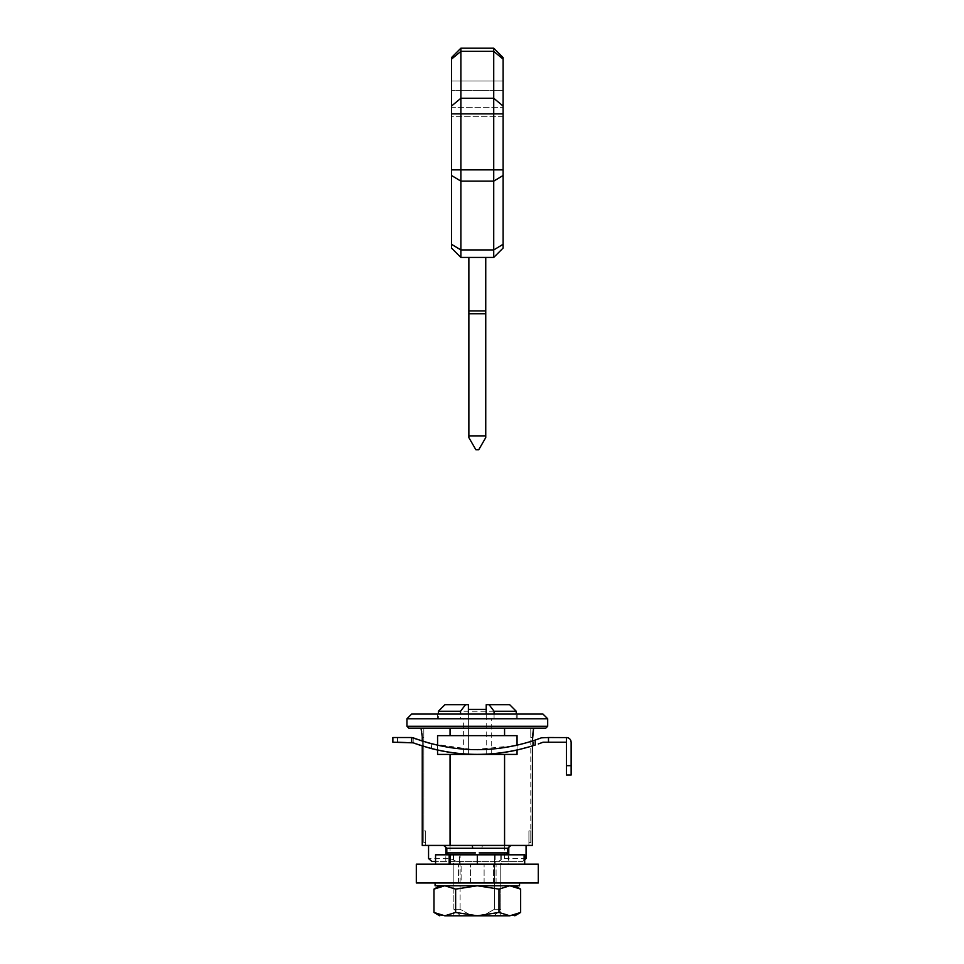 <?xml version="1.0" encoding="UTF-8"?>
<svg xmlns="http://www.w3.org/2000/svg" width="964" height="964" viewBox="0 0 964 964"><rect width="100%" height="100%" fill="white"/><g stroke="black" fill="none" stroke-linecap="round" stroke-linejoin="round"><path stroke-width="0.72" stroke-dasharray="4.82 3.62" d="M473.999 882.964L519.536 882.964L473.999 882.964M453.851 882.964L500.762 882.964L453.851 882.964L500.762 882.964L500.762 864.19L496.074 864.19L500.762 864.19L500.762 882.964L453.851 882.964L453.851 864.19L496.074 864.19L453.851 864.19L453.851 885.771L500.762 885.771L453.851 885.771L500.762 885.771L453.851 885.771L453.851 915.8L479.144 915.8M435.089 885.771L519.536 885.771M433.969 912.45L444.802 915.8C438.162 915.8 438.162 915.8 444.802 915.8L477.313 915.8L498.978 912.45L509.811 915.8C516.451 915.8 516.451 915.8 509.811 915.8L453.851 915.8M520.644 889.121L509.811 885.771C516.451 885.771 516.451 885.771 509.811 885.771C516.451 885.771 516.451 885.771 509.811 885.771L444.802 885.771L477.313 885.771L455.635 889.121L444.802 885.771C438.162 885.771 438.162 885.771 444.802 885.771C438.162 885.771 438.162 885.771 444.802 885.771M509.811 885.771L477.313 885.771L498.978 889.121L509.811 885.771M444.802 915.8L455.635 912.45L477.313 915.8M509.823 915.8L515.294 914.896M515.523 914.824L520.644 912.45M444.79 885.771L439.319 886.675M439.102 886.76L433.969 889.121M498.978 912.45L498.978 889.121M455.635 912.45L455.635 889.121M494.508 909.233L482.856 915.8L494.508 909.233C502.678 909.233 502.678 909.233 494.508 909.233C502.678 909.233 502.678 909.233 494.508 909.233L494.508 854.815L460.105 854.815L494.508 854.815C502.678 854.815 502.678 854.815 494.508 854.815C502.678 854.815 502.678 854.815 494.508 854.815L494.508 909.233M482.856 915.8C497.689 915.8 497.689 915.8 482.856 915.8C497.689 915.8 497.689 915.8 482.856 915.8L471.758 915.8L460.105 909.233L471.758 915.8C456.936 915.8 456.936 915.8 471.758 915.8C456.936 915.8 456.936 915.8 471.758 915.8L482.856 915.8M460.105 909.233C451.935 909.233 451.935 909.233 460.105 909.233C451.935 909.233 451.935 909.233 460.105 909.233L460.105 854.815C451.935 854.815 451.935 854.815 460.105 854.815C451.935 854.815 451.935 854.815 460.105 854.815L460.105 909.233M505.931 854.815L448.694 854.815L505.931 854.815M475.445 852.935L446.814 852.935M507.799 852.935L479.168 852.935M507.799 848.212L446.814 848.212M482.362 845.428L443.645 845.428L482.362 845.428L481.892 848.212M425.702 830.884C425.702 846.018 425.702 846.018 425.702 830.884C425.702 846.018 425.702 846.018 425.702 830.884L425.702 845.428L425.702 830.884L423.823 830.884L423.823 737.52L422.244 737.52L423.823 737.52C423.823 725.302 423.823 725.302 423.823 737.52C423.823 725.302 423.823 725.302 423.823 737.52L423.823 830.884C423.823 846.018 423.823 846.018 423.823 830.884C423.823 846.018 423.823 846.018 423.823 830.884L425.702 830.884M530.79 737.52L532.369 737.52L530.79 737.52C530.79 725.302 530.79 725.302 530.79 737.52C530.79 725.302 530.79 725.302 530.79 737.52L530.79 830.884L530.79 737.52M532.381 737.364L532.369 845.428L528.911 845.428L528.911 830.884C528.911 846.018 528.911 846.018 528.911 830.884C528.911 846.018 528.911 846.018 528.911 830.884L530.79 830.884C530.79 846.018 530.79 846.018 530.79 830.884C530.79 846.018 530.79 846.018 530.79 830.884L528.911 830.884L528.911 845.428L532.369 845.428L422.244 845.428L425.702 845.428L422.244 845.428L422.244 737.52M532.369 745.955L532.369 741.027M422.184 736.412L422.051 734.821M421.943 733.785L421.69 731.881M421.521 730.796L421.232 729.23M421.099 728.591L450.055 728.145L423.823 728.145M422.244 745.955L422.244 741.027M526.067 858.562L504.57 858.562L498.135 861.382L522.789 861.382L524.693 859.743M431.836 861.382L456.478 861.382L450.055 858.562L428.558 858.562M522.789 861.382L435.559 861.382M456.478 861.382L498.135 861.382M445.838 861.382L445.838 854.815M445.838 847.959L445.838 845.428M508.775 861.382L508.775 854.815M508.775 847.959L508.775 845.428M504.57 858.562L504.57 754.414L517.053 754.414L517.053 735.64L437.572 735.64L437.572 754.414L450.055 754.414L450.055 858.562M431.221 743.678L431.571 748.618C459.949 755.812 488.447 756.294 517.053 750.052L517.053 745.244C538.936 739.304 538.936 739.304 517.053 745.244L517.053 750.052L517.053 745.244C488.435 751.655 459.949 751.161 431.571 743.774L411.628 737.52L392.866 737.52L392.866 742.22L411.544 742.22L392.866 742.22L392.866 737.52L397.554 737.52L392.866 737.52L392.866 742.22L397.554 742.22L397.554 737.52L411.544 737.52M437.572 745.244L437.572 750.052M517.053 754.414L437.572 754.414L517.053 754.414M517.053 735.64L437.572 735.64L517.053 735.64M504.57 754.414L450.055 754.414M504.57 735.64L504.57 728.145L450.055 728.145L450.055 735.64M504.57 728.145L450.055 728.145M545.805 728.145L408.808 728.145M547.685 726.266L406.941 726.266M547.685 718.758L406.941 718.758M542.985 714.071L411.628 714.071M477.662 714.071L437.427 714.071L477.662 714.071M517.186 718.758L437.427 718.758L517.186 718.758L517.186 714.071M465.528 704.684L468.396 704.684L468.396 754.414L463.371 754.414L463.371 718.758L460.539 718.758L460.539 714.071M468.396 714.071L468.396 754.414L486.218 754.414L486.218 709.371L468.396 709.371M494.074 714.071L494.074 718.758L516.246 718.758L516.246 714.071M463.371 718.758L494.074 718.758L438.367 718.758L438.367 714.071M463.371 754.414L491.242 754.414L486.218 754.414L486.218 714.071M486.218 709.371L486.218 704.684L489.085 704.684M494.074 711.251L460.539 711.251M491.242 754.414L491.242 718.758M416.315 864.19L538.298 864.19L538.298 882.964L416.315 882.964L416.315 864.19M461.117 864.19L493.496 864.19L461.117 864.19L461.117 882.964L493.496 882.964L461.117 882.964L461.117 864.19M493.496 882.964L493.496 864.19L493.496 882.964M503.112 116.692L451.501 116.692L451.501 107.317L451.501 116.692L503.112 116.692L503.112 113.86L503.112 116.692M451.501 107.317L451.501 81.036L451.501 107.317L503.112 107.317L451.501 107.317M503.112 106.052L503.112 81.036L451.501 81.036L503.112 81.036L503.112 106.052L503.112 57.587L493.725 48.2L493.725 257.436L503.112 248.061L503.112 106.052L493.725 98.244L460.888 98.244L460.888 48.2L451.501 57.587L451.501 248.061L460.888 257.436L460.888 98.244L451.501 106.052M468.866 435.981L468.866 437.608L475.903 449.79L478.71 449.79L485.748 437.608L485.748 435.981L468.866 435.981L468.866 257.436L485.748 257.436L468.866 257.436M485.748 435.981L485.748 257.436M468.866 313.734L468.866 310.926L468.866 313.734L468.866 310.926L468.866 313.734L485.748 313.734L468.866 313.734L485.748 313.734L485.748 310.926L468.866 310.926L485.748 310.926L468.866 310.926L485.748 310.926L485.748 313.734M493.725 48.2L460.888 48.2M493.725 257.436L460.888 257.436M524.693 864.19L449.164 864.19L449.164 854.815L523.753 854.815L523.753 864.19L524.693 864.19L524.693 854.815L523.753 854.815M508.149 854.815L508.149 864.19L523.753 864.19M495.147 854.815L495.147 864.19L459.479 864.19C451.514 864.19 451.514 864.19 459.479 864.19C451.514 864.19 451.514 864.19 459.479 864.19L495.147 864.19C503.1 864.19 503.1 864.19 495.147 864.19C503.1 864.19 503.1 864.19 495.147 864.19L495.147 854.815L459.479 854.815L459.479 864.19L459.479 854.815C451.514 854.815 451.514 854.815 459.479 854.815C451.514 854.815 451.514 854.815 459.479 854.815L495.147 854.815C503.1 854.815 503.1 854.815 495.147 854.815C503.1 854.815 503.1 854.815 495.147 854.815M508.149 864.19L435.559 864.19M566.446 765.669L566.446 775.056L571.134 775.056L571.134 765.669L566.446 765.669L566.446 742.22L548.492 742.22L548.492 737.52L543.069 737.52L535.213 740.075L535.213 745.027C493.701 758.343 452.502 757.415 411.628 742.244L411.628 737.52M543.069 742.22L548.492 742.22M571.134 765.669L571.134 742.22M419.015 744.907L413.182 742.834L413.231 737.834C453.634 752.836 494.291 753.583 535.213 740.075M417.701 739.484L420.135 740.328M422.148 740.991L427.727 742.702M413.231 737.834L413.182 742.834L415.339 743.63M429.546 748.076L431.402 748.57M420.822 745.497L431.571 748.618L431.571 743.774L473.408 749.679L515.475 745.594M532.441 745.931L533.61 745.558L533.61 740.617L532.574 740.967M531.056 741.449L524.464 743.389M523.97 743.521L517.066 745.244M517.053 750.052C538.936 744.268 538.936 744.268 517.053 750.052M533.429 745.618L530.983 746.377M538.298 743.967L540.105 743.328M566.446 742.22L566.446 737.52L548.492 737.52M570.893 740.726L569.724 738.846M568.266 737.894L567.278 737.593M496.074 882.964L496.074 864.19L496.074 882.964M458.539 882.964L458.539 864.19L458.539 882.964M470.504 882.964L470.504 864.19L470.504 882.964M484.109 882.964L484.109 864.19L484.109 882.964M503.112 90.423L451.501 90.423L503.112 90.423M503.112 113.86L451.501 113.86M451.501 175.496L460.888 181.124L493.725 181.124L503.112 175.496M503.112 169.869L451.501 169.869M503.112 244.302L493.725 249.929L460.888 249.929M485.748 310.926L468.866 310.926M397.554 737.52L397.554 742.22M500.762 915.8L500.762 882.964M500.762 854.815L500.762 909.233L494.195 915.8M453.851 854.815L453.851 909.233L460.418 915.8M533.61 728.145L530.79 728.145M425.702 842.608L423.823 842.608M528.911 842.608L530.79 842.608M437.427 714.071L437.427 718.758M453.381 854.815L453.381 864.19M501.232 854.815L501.232 864.19"/><path stroke-width="1.45" d="M519.536 882.964L519.536 885.771L435.089 885.771L435.089 882.964M479.144 915.8L444.802 915.8C438.162 915.8 438.162 915.8 444.802 915.8L433.969 912.45L433.969 889.121L444.802 885.771L455.635 889.121L477.313 885.771L498.978 889.121L509.811 885.771L520.644 889.121L514.836 885.771M520.644 889.121L520.644 912.45L509.811 915.8C516.451 915.8 516.451 915.8 509.811 915.8L477.313 915.8L455.635 912.45L444.802 915.8M509.811 915.8L498.978 912.45L477.313 915.8M455.635 912.45L455.635 889.121M498.978 912.45L498.978 889.121M479.168 852.935L507.799 852.935L505.931 854.815M448.694 854.815L446.814 852.935L475.445 852.935M446.814 852.935L446.814 848.212L507.799 848.212L507.799 852.935M510.968 845.428L507.799 848.212M532.369 737.52L533.61 728.145L532.369 741.027M422.244 745.955L422.244 845.428L532.369 845.428L532.441 745.931M421.015 728.145L422.184 736.412M422.051 734.821L421.943 733.785M421.69 731.881L421.509 730.772M422.244 741.027L422.244 737.52M524.693 859.743L526.067 858.562L526.067 845.428M428.558 845.428L428.558 858.562L431.836 861.382L435.559 861.382M445.838 854.815L445.838 847.959M508.775 854.815L508.775 847.959M515.475 745.594L517.053 745.244L517.053 735.64L437.572 735.64L437.572 745.244M504.57 845.428L504.57 754.414L517.053 754.414L517.053 750.052C488.447 756.294 459.949 755.812 431.571 748.618L431.402 748.57M437.572 750.052L437.572 754.414L450.055 754.414L450.055 845.428M504.57 754.414L450.055 754.414M450.055 728.145L450.055 735.64M504.57 735.64L504.57 728.145M408.808 728.145L545.805 728.145L547.685 726.266L406.941 726.266L408.808 728.145M406.941 726.266L406.941 718.758L547.685 718.758L547.685 726.266M406.941 718.758L411.628 714.071L542.985 714.071L547.685 718.758M460.539 714.071L460.539 711.251L465.528 704.684L468.396 704.684L468.396 714.071M486.218 709.371L468.396 709.371M486.218 714.071L486.218 704.684L489.085 704.684L494.074 711.251L516.246 711.251L516.246 714.071M438.367 714.071L438.367 711.251L460.539 711.251M494.074 711.251L494.074 714.071M438.367 711.251L444.934 704.684L465.528 704.684M489.085 704.684L509.679 704.684L516.246 711.251M538.298 882.964L538.298 864.19L416.315 864.19L416.315 882.964L538.298 882.964M503.112 107.317L503.112 113.86L503.112 107.317M460.888 257.436L451.501 248.061L451.501 57.587L460.888 48.2L460.888 257.436L493.725 257.436L493.725 48.2L460.888 48.2M493.725 48.2L503.112 57.587L503.112 248.061L493.725 257.436M475.903 449.79L468.866 437.608L468.866 435.981L485.748 435.981L485.748 437.608L478.71 449.79L475.903 449.79M485.748 257.436L485.748 435.981M485.748 313.734L468.866 313.734L468.866 435.981M468.866 257.436L468.866 313.734M449.164 864.19L449.164 854.815L435.559 854.815L435.559 864.19M449.164 854.815L450.104 854.815L450.104 864.19M524.693 864.19L524.693 854.815L450.104 854.815M413.182 737.822L413.231 737.834C453.634 752.836 494.291 753.583 535.213 740.075L541.382 737.834L548.492 737.52L548.492 742.22L543.069 742.22L538.298 743.967M548.492 742.22L566.446 742.22L566.446 737.52C569.302 737.797 570.857 739.364 571.134 742.22L570.893 740.726M566.446 765.669L571.134 765.669L571.134 775.056L566.446 775.056L566.446 742.22M571.134 765.669L571.134 742.22M397.554 742.22L413.219 742.846L392.866 742.22L392.866 737.52L411.628 737.52L397.554 737.52M535.213 740.075L535.213 745.027C493.701 758.343 452.502 757.415 411.628 742.244L411.628 737.52L417.701 739.484M420.135 740.328L422.148 740.991M427.727 742.702L431.221 743.678M415.46 743.666L429.546 748.076M420.822 745.497L419.015 744.907M532.574 740.967L531.056 741.449M530.983 746.377L517.053 750.052M540.105 743.328L543.069 742.22M569.724 738.846L568.266 737.894M567.278 737.593L548.492 737.52M472.722 848.212L472.252 845.428M503.112 244.302L493.725 249.929L460.888 249.929L451.501 244.302L460.888 249.929M503.112 175.496L493.725 181.124L460.888 181.124L451.501 175.496M503.112 169.869L451.501 169.869M503.112 113.86L451.501 113.86M503.112 106.052L493.725 98.244L460.888 98.244L451.501 106.052M493.725 51.345L460.888 51.345L451.501 59.153L460.888 51.345L493.725 51.345L503.112 59.153L493.725 51.345M485.748 310.926L468.866 310.926M477.313 854.815L477.313 864.19M433.969 912.45L439.777 915.8M520.644 912.45L514.836 915.8M433.969 889.121L439.777 885.771M446.814 848.212L443.645 845.428"/></g></svg>
